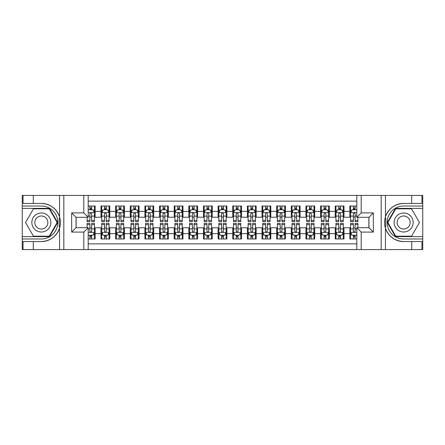 <?xml version="1.0" encoding="UTF-8"?>
<svg xmlns="http://www.w3.org/2000/svg" width="445" height="445" viewBox="0 0 445 445"><rect width="100%" height="100%" fill="white"/><g stroke="black" fill="none" stroke-linecap="round" stroke-linejoin="round"><path stroke-width="0.67" d="M88.193 249.578L356.807 249.578L356.807 227.695L368.955 227.695L368.955 217.305L356.807 217.305L356.807 195.422L88.193 195.422L88.193 217.305L76.045 217.305L76.045 227.695L88.193 227.695L88.193 249.578L33.303 249.578L33.303 241.568L41.352 241.568A19.068 19.068 0 0 0 59.558 228.163C60.676 224.391 60.676 220.614 59.558 216.837A19.068 19.068 0 0 0 41.352 203.432L33.303 203.432L33.303 195.422L22.25 195.422L22.25 236.623L49.506 236.623L57.666 222.5L49.506 208.377L22.25 208.377M356.807 206.029L349.853 206.029L349.853 211.375L343.996 211.375L343.996 217.232L349.853 217.232L349.853 211.375M343.996 211.375L343.996 206.029L335.213 206.029L335.213 211.375L329.361 211.375L329.361 217.232L335.213 217.232L335.213 211.375M329.361 211.375L329.361 206.029L320.578 206.029L320.578 211.375L314.721 211.375L314.721 217.232L320.578 217.232L320.578 211.375M314.721 211.375L314.721 206.029L305.938 206.029L305.938 211.375L300.08 211.375L300.08 217.232L305.938 217.232L305.938 211.375M300.08 211.375L300.08 206.029L291.297 206.029L291.297 211.375L285.445 211.375L285.445 217.232L291.297 217.232L291.297 211.375M285.445 211.375L285.445 206.029L276.662 206.029L276.662 211.375L270.805 211.375L270.805 217.232L276.662 217.232L276.662 211.375M270.805 211.375L270.805 206.029L262.022 206.029L262.022 211.375L256.17 211.375L256.17 217.232L262.022 217.232L262.022 211.375M256.17 211.375L256.17 206.029L247.387 206.029L247.387 211.375L241.529 211.375L241.529 217.232L247.387 217.232L247.387 211.375M241.529 211.375L241.529 206.029L232.746 206.029L232.746 211.375L226.889 211.375L226.889 217.232L232.746 217.232L232.746 211.375M226.889 211.375L226.889 206.029L218.111 206.029L218.111 211.375L212.254 211.375L212.254 217.232L218.111 217.232L218.111 211.375M212.254 211.375L212.254 206.029L203.471 206.029L203.471 211.375L197.613 211.375L197.613 217.232L203.471 217.232L203.471 211.375M197.613 211.375L197.613 206.029L188.83 206.029L188.83 211.375L182.978 211.375L182.978 217.232L188.83 217.232L188.83 211.375M182.978 211.375L182.978 206.029L174.195 206.029L174.195 211.375L168.338 211.375L168.338 217.232L174.195 217.232L174.195 211.375M168.338 211.375L168.338 206.029L159.555 206.029L159.555 211.375L153.703 211.375L153.703 217.232L159.555 217.232L159.555 211.375M153.703 211.375L153.703 206.029L144.92 206.029L144.92 211.375L139.062 211.375L139.062 217.232L144.92 217.232L144.92 211.375M139.062 211.375L139.062 206.029L130.279 206.029L130.279 211.375L124.422 211.375L124.422 217.232L130.279 217.232L130.279 211.375M124.422 211.375L124.422 206.029L115.639 206.029L115.639 211.375L109.787 211.375L109.787 217.232L115.639 217.232L115.639 211.375M109.787 211.375L109.787 206.029L101.004 206.029L101.004 217.232L95.147 217.232L95.147 206.029L88.193 206.029M88.193 238.971L95.147 238.971L95.147 227.768L101.004 227.768L101.004 238.971L109.787 238.971L109.787 227.768L115.639 227.768L115.639 233.625L109.787 233.625M115.639 233.625L115.639 238.971L124.422 238.971L124.422 227.768L130.279 227.768L130.279 233.625L124.422 233.625M130.279 233.625L130.279 238.971L139.062 238.971L139.062 227.768L144.92 227.768L144.92 233.625L139.062 233.625M144.92 233.625L144.92 238.971L153.703 238.971L153.703 227.768L159.555 227.768L159.555 233.625L153.703 233.625M159.555 233.625L159.555 238.971L168.338 238.971L168.338 227.768L174.195 227.768L174.195 233.625L168.338 233.625M174.195 233.625L174.195 238.971L182.978 238.971L182.978 227.768L188.83 227.768L188.83 233.625L182.978 233.625M188.83 233.625L188.83 238.971L197.613 238.971L197.613 227.768L203.471 227.768L203.471 233.625L197.613 233.625M203.471 233.625L203.471 238.971L212.254 238.971L212.254 227.768L218.111 227.768L218.111 233.625L212.254 233.625M218.111 233.625L218.111 238.971L226.889 238.971L226.889 227.768L232.746 227.768L232.746 233.625L226.889 233.625M232.746 233.625L232.746 238.971L241.529 238.971L241.529 227.768L247.387 227.768L247.387 233.625L241.529 233.625M247.387 233.625L247.387 238.971L256.17 238.971L256.17 227.768L262.022 227.768L262.022 233.625L256.17 233.625M262.022 233.625L262.022 238.971L270.805 238.971L270.805 227.768L276.662 227.768L276.662 233.625L270.805 233.625M276.662 233.625L276.662 238.971L285.445 238.971L285.445 227.768L291.297 227.768L291.297 233.625L285.445 233.625M291.297 233.625L291.297 238.971L300.08 238.971L300.08 227.768L305.938 227.768L305.938 233.625L300.08 233.625M305.938 233.625L305.938 238.971L314.721 238.971L314.721 227.768L320.578 227.768L320.578 233.625L314.721 233.625M320.578 233.625L320.578 238.971L329.361 238.971L329.361 227.768L335.213 227.768L335.213 233.625L329.361 233.625M335.213 233.625L335.213 238.971L343.996 238.971L343.996 227.768L349.853 227.768L349.853 233.625L343.996 233.625M356.807 201.129L88.193 201.129M88.193 243.871L356.807 243.871M349.853 233.625L349.853 238.971L356.807 238.971M76.117 217.305L76.117 227.695M368.883 227.695L368.883 217.305M89.879 209.69L91.637 209.69M94.418 209.69L95.147 209.69M89.879 217.082L91.637 217.082M94.418 217.082L95.147 217.082M89.879 227.918L91.637 227.918M94.418 227.918L95.147 227.918M89.879 235.31L91.637 235.31M94.418 235.31L95.147 235.31M101.004 217.082L101.733 217.082M104.514 217.082L106.272 217.082M109.053 217.082L109.787 217.082M101.004 209.69L101.733 209.69M104.514 209.69L106.272 209.69M109.053 209.69L109.787 209.69M101.004 227.918L101.733 227.918M104.514 227.918L106.272 227.918M109.053 227.918L109.787 227.918M101.004 235.31L101.733 235.31M104.514 235.31L106.272 235.31M109.053 235.31L109.787 235.31M115.639 227.918L116.373 227.918M119.154 227.918L120.912 227.918M123.693 227.918L124.422 227.918M115.639 235.31L116.373 235.31M119.154 235.31L120.912 235.31M123.693 235.31L124.422 235.31M115.639 209.69L116.373 209.69M119.154 209.69L120.912 209.69M123.693 209.69L124.422 209.69M115.639 217.082L116.373 217.082M119.154 217.082L120.912 217.082M123.693 217.082L124.422 217.082M130.279 227.918L131.014 227.918M133.795 227.918L135.547 227.918M138.328 227.918L139.062 227.918M130.279 235.31L131.014 235.31M133.795 235.31L135.547 235.31M138.328 235.31L139.062 235.31M130.279 209.69L131.014 209.69M133.795 209.69L135.547 209.69M138.328 209.69L139.062 209.69M130.279 217.082L131.014 217.082M133.795 217.082L135.547 217.082M138.328 217.082L139.062 217.082M144.92 227.918L145.648 227.918M148.43 227.918L150.188 227.918M152.969 227.918L153.703 227.918M144.92 235.31L145.648 235.31M148.43 235.31L150.188 235.31M152.969 235.31L153.703 235.31M144.92 209.69L145.648 209.69M148.43 209.69L150.188 209.69M152.969 209.69L153.703 209.69M144.92 217.082L145.648 217.082M148.43 217.082L150.188 217.082M152.969 217.082L153.703 217.082M159.555 227.918L160.289 227.918M163.07 227.918L164.828 227.918M167.609 227.918L168.338 227.918M159.555 235.31L160.289 235.31M163.07 235.31L164.828 235.31M167.609 235.31L168.338 235.31M159.555 209.69L160.289 209.69M163.07 209.69L164.828 209.69M167.609 209.69L168.338 209.69M159.555 217.082L160.289 217.082M163.07 217.082L164.828 217.082M167.609 217.082L168.338 217.082M174.195 227.918L174.924 227.918M177.705 227.918L179.463 227.918M182.244 227.918L182.978 227.918M174.195 235.31L174.924 235.31M177.705 235.31L179.463 235.31M182.244 235.31L182.978 235.31M174.195 209.69L174.924 209.69M177.705 209.69L179.463 209.69M182.244 209.69L182.978 209.69M174.195 217.082L174.924 217.082M177.705 217.082L179.463 217.082M182.244 217.082L182.978 217.082M188.83 227.918L189.564 227.918M192.346 227.918L194.103 227.918M196.885 227.918L197.613 227.918M188.83 235.31L189.564 235.31M192.346 235.31L194.103 235.31M196.885 235.31L197.613 235.31M188.83 209.69L189.564 209.69M192.346 209.69L194.103 209.69M196.885 209.69L197.613 209.69M188.83 217.082L189.564 217.082M192.346 217.082L194.103 217.082M196.885 217.082L197.613 217.082M203.471 227.918L204.205 227.918M206.986 227.918L208.738 227.918M211.52 227.918L212.254 227.918M203.471 235.31L204.205 235.31M206.986 235.31L208.738 235.31M211.52 235.31L212.254 235.31M203.471 209.69L204.205 209.69M206.986 209.69L208.738 209.69M211.52 209.69L212.254 209.69M203.471 217.082L204.205 217.082M206.986 217.082L208.738 217.082M211.52 217.082L212.254 217.082M218.111 227.918L218.84 227.918M221.621 227.918L223.379 227.918M226.16 227.918L226.889 227.918M218.111 235.31L218.84 235.31M221.621 235.31L223.379 235.31M226.16 235.31L226.889 235.31M218.111 209.69L218.84 209.69M221.621 209.69L223.379 209.69M226.16 209.69L226.889 209.69M218.111 217.082L218.84 217.082M221.621 217.082L223.379 217.082M226.16 217.082L226.889 217.082M232.746 227.918L233.48 227.918M236.262 227.918L238.014 227.918M240.795 227.918L241.529 227.918M232.746 235.31L233.48 235.31M236.262 235.31L238.014 235.31M240.795 235.31L241.529 235.31M232.746 209.69L233.48 209.69M236.262 209.69L238.014 209.69M240.795 209.69L241.529 209.69M232.746 217.082L233.48 217.082M236.262 217.082L238.014 217.082M240.795 217.082L241.529 217.082M247.387 227.918L248.115 227.918M250.897 227.918L252.654 227.918M255.436 227.918L256.17 227.918M247.387 235.31L248.115 235.31M250.897 235.31L252.654 235.31M255.436 235.31L256.17 235.31M247.387 209.69L248.115 209.69M250.897 209.69L252.654 209.69M255.436 209.69L256.17 209.69M247.387 217.082L248.115 217.082M250.897 217.082L252.654 217.082M255.436 217.082L256.17 217.082M262.022 227.918L262.756 227.918M265.537 227.918L267.295 227.918M270.076 227.918L270.805 227.918M262.022 235.31L262.756 235.31M265.537 235.31L267.295 235.31M270.076 235.31L270.805 235.31M262.022 209.69L262.756 209.69M265.537 209.69L267.295 209.69M270.076 209.69L270.805 209.69M262.022 217.082L262.756 217.082M265.537 217.082L267.295 217.082M270.076 217.082L270.805 217.082M276.662 227.918L277.391 227.918M280.172 227.918L281.93 227.918M284.711 227.918L285.445 227.918M276.662 235.31L277.391 235.31M280.172 235.31L281.93 235.31M284.711 235.31L285.445 235.31M276.662 209.69L277.391 209.69M280.172 209.69L281.93 209.69M284.711 209.69L285.445 209.69M276.662 217.082L277.391 217.082M280.172 217.082L281.93 217.082M284.711 217.082L285.445 217.082M291.297 227.918L292.031 227.918M294.812 227.918L296.57 227.918M299.351 227.918L300.08 227.918M291.297 235.31L292.031 235.31M294.812 235.31L296.57 235.31M299.351 235.31L300.08 235.31M291.297 209.69L292.031 209.69M294.812 209.69L296.57 209.69M299.351 209.69L300.08 209.69M291.297 217.082L292.031 217.082M294.812 217.082L296.57 217.082M299.351 217.082L300.08 217.082M305.938 227.918L306.672 227.918M309.453 227.918L311.205 227.918M313.986 227.918L314.721 227.918M305.938 235.31L306.672 235.31M309.453 235.31L311.205 235.31M313.986 235.31L314.721 235.31M305.938 209.69L306.672 209.69M309.453 209.69L311.205 209.69M313.986 209.69L314.721 209.69M305.938 217.082L306.672 217.082M309.453 217.082L311.205 217.082M313.986 217.082L314.721 217.082M320.578 227.918L321.307 227.918M324.088 227.918L325.846 227.918M328.627 227.918L329.361 227.918M320.578 235.31L321.307 235.31M324.088 235.31L325.846 235.31M328.627 235.31L329.361 235.31M320.578 209.69L321.307 209.69M324.088 209.69L325.846 209.69M328.627 209.69L329.361 209.69M320.578 217.082L321.307 217.082M324.088 217.082L325.846 217.082M328.627 217.082L329.361 217.082M335.213 227.918L335.947 227.918M338.728 227.918L340.486 227.918M343.267 227.918L343.996 227.918M335.213 235.31L335.947 235.31M338.728 235.31L340.486 235.31M343.267 235.31L343.996 235.31M335.213 209.69L335.947 209.69M338.728 209.69L340.486 209.69M343.267 209.69L343.996 209.69M335.213 217.082L335.947 217.082M338.728 217.082L340.486 217.082M343.267 217.082L343.996 217.082M349.853 227.918L350.582 227.918M353.363 227.918L355.121 227.918M349.853 235.31L350.582 235.31M353.363 235.31L355.121 235.31M349.853 209.69L350.582 209.69M353.363 209.69L355.121 209.69M349.853 217.082L350.582 217.082M353.363 217.082L355.121 217.082M91.637 207.937L89.879 207.937M87.098 220.431L87.098 221.621L89.879 221.621L89.879 220.431L87.098 220.431L87.098 217.305M93.355 210.568L94.418 210.568L94.418 221.621L91.637 221.621L91.637 213.789C91.053 212.66 90.463 212.66 89.879 213.789L89.879 220.431M94.418 210.568L94.418 206.029M94.418 212.693L92.955 209.767L88.561 209.767L88.193 210.496M89.879 209.767L89.879 206.029M91.637 206.029L91.637 209.767M89.879 237.063L91.637 237.063M88.193 234.504L88.561 235.233L92.955 235.233L94.418 232.307L94.418 223.379L91.637 223.379L91.637 224.569L94.418 224.569M94.418 232.307L94.418 238.971M87.098 227.695L87.098 223.379L89.879 223.379L89.879 231.211C90.463 232.34 91.047 232.34 91.637 231.211L91.637 224.569M91.637 235.233L91.637 238.971M89.879 238.971L89.879 235.233M46.108 214.262A9.517 9.517 0 0 0 33.114 217.744A9.517 9.517 0 0 0 36.596 230.738A9.517 9.517 0 0 0 49.595 227.256A9.517 9.517 0 0 0 46.108 214.262M44.611 216.86A6.514 6.514 0 0 0 35.711 219.24A6.514 6.514 0 0 0 38.098 228.14A6.514 6.514 0 0 0 46.992 225.76A6.514 6.514 0 0 0 44.611 216.86M49.256 236.189L33.453 236.189L25.549 222.5L33.453 208.811L49.256 208.811L57.155 222.5L49.256 236.189M408.404 214.262A9.517 9.517 0 0 0 395.405 217.744A9.517 9.517 0 0 0 398.892 230.738A9.517 9.517 0 0 0 411.886 227.256A9.517 9.517 0 0 0 408.404 214.262M406.902 216.86A6.514 6.514 0 0 0 398.008 219.24A6.514 6.514 0 0 0 400.389 228.14A6.514 6.514 0 0 0 409.289 225.76A6.514 6.514 0 0 0 406.902 216.86M411.547 236.189L395.744 236.189L387.845 222.5L395.744 208.811L411.547 208.811L419.451 222.5L411.547 236.189M59.246 226.894L59.908 226.894A19.068 19.068 0 0 0 59.908 218.111L59.246 218.111L59.246 227.006L59.88 227.006M33.303 195.422L59.558 195.422L59.558 216.837C56.382 208.444 50.313 203.977 41.352 203.432M41.352 241.568C50.313 241.023 56.382 236.556 59.558 228.163L59.558 249.578M83.805 249.578L83.805 232.09L71.656 232.09L71.656 212.91L83.805 212.91L83.805 195.422L63.824 195.422L63.824 249.578M33.303 249.578L22.25 249.578L22.25 236.623M22.25 238.971L41.352 238.971A16.471 16.471 0 0 0 57.822 222.5A16.471 16.471 0 0 0 41.352 206.029L22.25 206.029M59.558 195.422L63.824 195.422M83.805 195.422L88.193 195.422M33.303 241.568L23.057 241.568L23.057 249.578M33.303 203.432L23.057 203.432L23.057 195.422M83.805 232.09L88.193 227.695M71.656 232.09L76.045 227.695M71.656 212.91L76.045 217.305M83.805 212.91L88.193 217.305M59.246 218.111L59.88 218M60.348 224.135L60.409 221.827M60.22 219.747L60.12 219.124M385.754 218.106L385.092 218.106A19.068 19.068 0 0 0 385.092 226.889L385.754 226.889L385.754 217.994L385.12 217.994A19.068 19.068 0 0 1 403.648 203.432C394.687 203.977 388.618 208.444 385.442 216.837C384.324 220.609 384.324 224.386 385.442 228.163C388.618 236.556 394.687 241.023 403.648 241.568L411.697 241.568L411.697 249.578L422.75 249.578L422.75 208.377L395.494 208.377L387.334 222.5L395.494 236.623L422.75 236.623M385.754 226.889L385.12 227A19.068 19.068 0 0 0 403.648 241.568M356.807 195.422L411.697 195.422L411.697 203.432L403.648 203.432M361.195 195.422L361.195 212.91L373.344 212.91L373.344 232.09L361.195 232.09L361.195 249.578L381.176 249.578L381.176 195.422M385.442 228.163L385.442 249.578L411.697 249.578M411.697 195.422L422.75 195.422L422.75 208.377M422.75 206.029L403.648 206.029A16.471 16.471 0 0 0 387.178 222.5A16.471 16.471 0 0 0 403.648 238.971L422.75 238.971M385.442 249.578L381.176 249.578M361.195 249.578L356.807 249.578M411.697 203.432L421.943 203.432L421.943 195.422M411.697 241.568L421.943 241.568L421.943 249.578M361.195 212.91L356.807 217.305M373.344 212.91L368.955 217.305M373.344 232.09L368.955 227.695M361.195 232.09L356.807 227.695M384.652 220.865L384.591 223.173M384.78 225.253L384.88 225.876M106.272 207.937L104.514 207.937M109.053 220.431L106.272 220.431L106.272 221.621L109.053 221.621L109.053 212.693L107.59 209.767L103.201 209.767L101.733 212.693L101.733 221.621L104.514 221.621L104.514 220.431L101.733 220.431M101.733 212.693L101.733 206.029M109.053 212.693L109.053 206.029M104.514 209.767L104.514 206.029M106.272 206.029L106.272 209.767M106.272 220.431L106.272 213.789C105.688 212.66 105.103 212.66 104.514 213.789L104.514 220.431M120.912 207.937L119.154 207.937M123.693 220.431L120.912 220.431L120.912 221.621L123.693 221.621L123.693 212.693L122.23 209.767L117.836 209.767L116.373 212.693L116.373 221.621L119.154 221.621L119.154 220.431L116.373 220.431M116.373 212.693L116.373 206.029M123.693 212.693L123.693 206.029M119.154 209.767L119.154 206.029M120.912 206.029L120.912 209.767M120.912 220.431L120.912 213.789C120.328 212.66 119.738 212.66 119.154 213.789L119.154 220.431M135.547 207.937L133.795 207.937M138.328 220.431L135.547 220.431L135.547 221.621L138.328 221.621L138.328 212.693L136.865 209.767L132.477 209.767L131.014 212.693L131.014 221.621L133.795 221.621L133.795 220.431L131.014 220.431M131.014 212.693L131.014 206.029M138.328 212.693L138.328 206.029M133.795 209.767L133.795 206.029M135.547 206.029L135.547 209.767M135.547 220.431L135.547 213.789C134.963 212.66 134.379 212.66 133.795 213.789L133.795 220.431M150.188 207.937L148.43 207.937M152.969 220.431L150.188 220.431L150.188 221.621L152.969 221.621L152.969 212.693L151.506 209.767L147.111 209.767L145.648 212.693L145.648 221.621L148.43 221.621L148.43 220.431L145.648 220.431M145.648 212.693L145.648 206.029M152.969 212.693L152.969 206.029M148.43 209.767L148.43 206.029M150.188 206.029L150.188 209.767M150.188 220.431L150.188 213.789C149.603 212.66 149.019 212.66 148.43 213.789L148.43 220.431M104.514 237.063L106.272 237.063M101.733 224.569L104.514 224.569L104.514 223.379L101.733 223.379L101.733 232.307L103.201 235.233L107.59 235.233L109.053 232.307L109.053 223.379L106.272 223.379L106.272 224.569L109.053 224.569M109.053 232.307L109.053 238.971M101.733 232.307L101.733 238.971M106.272 235.233L106.272 238.971M104.514 238.971L104.514 235.233M104.514 224.569L104.514 231.211C105.103 232.34 105.688 232.34 106.272 231.211L106.272 224.569M119.154 237.063L120.912 237.063M116.373 224.569L119.154 224.569L119.154 223.379L116.373 223.379L116.373 232.307L117.836 235.233L122.23 235.233L123.693 232.307L123.693 223.379L120.912 223.379L120.912 224.569L123.693 224.569M123.693 232.307L123.693 238.971M116.373 232.307L116.373 238.971M120.912 235.233L120.912 238.971M119.154 238.971L119.154 235.233M119.154 224.569L119.154 231.211C119.738 232.34 120.322 232.34 120.912 231.211L120.912 224.569M133.795 237.063L135.547 237.063M131.014 224.569L133.795 224.569L133.795 223.379L131.014 223.379L131.014 232.307L132.477 235.233L136.865 235.233L138.328 232.307L138.328 223.379L135.547 223.379L135.547 224.569L138.328 224.569M138.328 232.307L138.328 238.971M131.014 232.307L131.014 238.971M135.547 235.233L135.547 238.971M133.795 238.971L133.795 235.233M133.795 224.569L133.795 231.211C134.379 232.34 134.963 232.34 135.547 231.211L135.547 224.569M148.43 237.063L150.188 237.063M145.648 224.569L148.43 224.569L148.43 223.379L145.648 223.379L145.648 232.307L147.111 235.233L151.506 235.233L152.969 232.307L152.969 223.379L150.188 223.379L150.188 224.569L152.969 224.569M152.969 232.307L152.969 238.971M145.648 232.307L145.648 238.971M150.188 235.233L150.188 238.971M148.43 238.971L148.43 235.233M148.43 224.569L148.43 231.211C149.014 232.34 149.603 232.34 150.188 231.211L150.188 224.569M164.828 207.937L163.07 207.937M167.609 220.431L164.828 220.431L164.828 221.621L167.609 221.621L167.609 212.693L166.141 209.767L161.752 209.767L160.289 212.693L160.289 221.621L163.07 221.621L163.07 220.431L160.289 220.431M160.289 212.693L160.289 206.029M167.609 212.693L167.609 206.029M163.07 209.767L163.07 206.029M164.828 206.029L164.828 209.767M164.828 220.431L164.828 213.789C164.238 212.66 163.654 212.66 163.07 213.789L163.07 220.431M163.07 237.063L164.828 237.063M160.289 224.569L163.07 224.569L163.07 223.379L160.289 223.379L160.289 232.307L161.752 235.233L166.141 235.233L167.609 232.307L167.609 223.379L164.828 223.379L164.828 224.569L167.609 224.569M167.609 232.307L167.609 238.971M160.289 232.307L160.289 238.971M164.828 235.233L164.828 238.971M163.07 238.971L163.07 235.233M163.07 224.569L163.07 231.211C163.654 232.34 164.238 232.34 164.828 231.211L164.828 224.569M179.463 207.937L177.705 207.937M182.244 220.431L179.463 220.431L179.463 221.621L182.244 221.621L182.244 212.693L180.781 209.767L176.392 209.767L174.924 212.693L174.924 221.621L177.705 221.621L177.705 220.431L174.924 220.431M174.924 212.693L174.924 206.029M182.244 212.693L182.244 206.029M177.705 209.767L177.705 206.029M179.463 206.029L179.463 209.767M179.463 220.431L179.463 213.789C178.879 212.66 178.295 212.66 177.705 213.789L177.705 220.431M177.705 237.063L179.463 237.063M174.924 224.569L177.705 224.569L177.705 223.379L174.924 223.379L174.924 232.307L176.392 235.233L180.781 235.233L182.244 232.307L182.244 223.379L179.463 223.379L179.463 224.569L182.244 224.569M182.244 232.307L182.244 238.971M174.924 232.307L174.924 238.971M179.463 235.233L179.463 238.971M177.705 238.971L177.705 235.233M177.705 224.569L177.705 231.211C178.289 232.34 178.879 232.34 179.463 231.211L179.463 224.569M194.103 207.937L192.346 207.937M196.885 220.431L194.103 220.431L194.103 221.621L196.885 221.621L196.885 212.693L195.422 209.767L191.027 209.767L189.564 212.693L189.564 221.621L192.346 221.621L192.346 220.431L189.564 220.431M189.564 212.693L189.564 206.029M196.885 212.693L196.885 206.029M192.346 209.767L192.346 206.029M194.103 206.029L194.103 209.767M194.103 220.431L194.103 213.789C193.519 212.66 192.93 212.66 192.346 213.789L192.346 220.431M192.346 237.063L194.103 237.063M189.564 224.569L192.346 224.569L192.346 223.379L189.564 223.379L189.564 232.307L191.027 235.233L195.422 235.233L196.885 232.307L196.885 223.379L194.103 223.379L194.103 224.569L196.885 224.569M196.885 232.307L196.885 238.971M189.564 232.307L189.564 238.971M194.103 235.233L194.103 238.971M192.346 238.971L192.346 235.233M192.346 224.569L192.346 231.211C192.93 232.34 193.514 232.34 194.103 231.211L194.103 224.569M208.738 207.937L206.986 207.937M211.52 220.431L208.738 220.431L208.738 221.621L211.52 221.621L211.52 212.693L210.057 209.767L205.668 209.767L204.205 212.693L204.205 221.621L206.986 221.621L206.986 220.431L204.205 220.431M204.205 212.693L204.205 206.029M211.52 212.693L211.52 206.029M206.986 209.767L206.986 206.029M208.738 206.029L208.738 209.767M208.738 220.431L208.738 213.789C208.154 212.66 207.57 212.66 206.986 213.789L206.986 220.431M206.986 237.063L208.738 237.063M204.205 224.569L206.986 224.569L206.986 223.379L204.205 223.379L204.205 232.307L205.668 235.233L210.057 235.233L211.52 232.307L211.52 223.379L208.738 223.379L208.738 224.569L211.52 224.569M211.52 232.307L211.52 238.971M204.205 232.307L204.205 238.971M208.738 235.233L208.738 238.971M206.986 238.971L206.986 235.233M206.986 224.569L206.986 231.211C207.57 232.34 208.154 232.34 208.738 231.211L208.738 224.569M223.379 207.937L221.621 207.937M226.16 220.431L223.379 220.431L223.379 221.621L226.16 221.621L226.16 212.693L224.697 209.767L220.303 209.767L218.84 212.693L218.84 221.621L221.621 221.621L221.621 220.431L218.84 220.431M218.84 212.693L218.84 206.029M226.16 212.693L226.16 206.029M221.621 209.767L221.621 206.029M223.379 206.029L223.379 209.767M223.379 220.431L223.379 213.789C222.795 212.66 222.211 212.66 221.621 213.789L221.621 220.431M221.621 237.063L223.379 237.063M218.84 224.569L221.621 224.569L221.621 223.379L218.84 223.379L218.84 232.307L220.303 235.233L224.697 235.233L226.16 232.307L226.16 223.379L223.379 223.379L223.379 224.569L226.16 224.569M226.16 232.307L226.16 238.971M218.84 232.307L218.84 238.971M223.379 235.233L223.379 238.971M221.621 238.971L221.621 235.233M221.621 224.569L221.621 231.211C222.205 232.34 222.789 232.34 223.379 231.211L223.379 224.569M238.014 207.937L236.262 207.937M240.795 220.431L238.014 220.431L238.014 221.621L240.795 221.621L240.795 212.693L239.332 209.767L234.943 209.767L233.48 212.693L233.48 221.621L236.262 221.621L236.262 220.431L233.48 220.431M233.48 212.693L233.48 206.029M240.795 212.693L240.795 206.029M236.262 209.767L236.262 206.029M238.014 206.029L238.014 209.767M238.014 220.431L238.014 213.789C237.43 212.66 236.846 212.66 236.262 213.789L236.262 220.431M236.262 237.063L238.014 237.063M233.48 224.569L236.262 224.569L236.262 223.379L233.48 223.379L233.48 232.307L234.943 235.233L239.332 235.233L240.795 232.307L240.795 223.379L238.014 223.379L238.014 224.569L240.795 224.569M240.795 232.307L240.795 238.971M233.48 232.307L233.48 238.971M238.014 235.233L238.014 238.971M236.262 238.971L236.262 235.233M236.262 224.569L236.262 231.211C236.846 232.34 237.43 232.34 238.014 231.211L238.014 224.569M252.654 207.937L250.897 207.937M255.436 220.431L252.654 220.431L252.654 221.621L255.436 221.621L255.436 212.693L253.973 209.767L249.578 209.767L248.115 212.693L248.115 221.621L250.897 221.621L250.897 220.431L248.115 220.431M248.115 212.693L248.115 206.029M255.436 212.693L255.436 206.029M250.897 209.767L250.897 206.029M252.654 206.029L252.654 209.767M252.654 220.431L252.654 213.789C252.07 212.66 251.486 212.66 250.897 213.789L250.897 220.431M250.897 237.063L252.654 237.063M248.115 224.569L250.897 224.569L250.897 223.379L248.115 223.379L248.115 232.307L249.578 235.233L253.973 235.233L255.436 232.307L255.436 223.379L252.654 223.379L252.654 224.569L255.436 224.569M255.436 232.307L255.436 238.971M248.115 232.307L248.115 238.971M252.654 235.233L252.654 238.971M250.897 238.971L250.897 235.233M250.897 224.569L250.897 231.211C251.481 232.34 252.07 232.34 252.654 231.211L252.654 224.569M267.295 207.937L265.537 207.937M270.076 220.431L267.295 220.431L267.295 221.621L270.076 221.621L270.076 212.693L268.608 209.767L264.219 209.767L262.756 212.693L262.756 221.621L265.537 221.621L265.537 220.431L262.756 220.431M262.756 212.693L262.756 206.029M270.076 212.693L270.076 206.029M265.537 209.767L265.537 206.029M267.295 206.029L267.295 209.767M267.295 220.431L267.295 213.789C266.711 212.66 266.121 212.66 265.537 213.789L265.537 220.431M265.537 237.063L267.295 237.063M262.756 224.569L265.537 224.569L265.537 223.379L262.756 223.379L262.756 232.307L264.219 235.233L268.608 235.233L270.076 232.307L270.076 223.379L267.295 223.379L267.295 224.569L270.076 224.569M270.076 232.307L270.076 238.971M262.756 232.307L262.756 238.971M267.295 235.233L267.295 238.971M265.537 238.971L265.537 235.233M265.537 224.569L265.537 231.211C266.121 232.34 266.705 232.34 267.295 231.211L267.295 224.569M281.93 207.937L280.172 207.937M284.711 220.431L281.93 220.431L281.93 221.621L284.711 221.621L284.711 212.693L283.248 209.767L278.859 209.767L277.391 212.693L277.391 221.621L280.172 221.621L280.172 220.431L277.391 220.431M277.391 212.693L277.391 206.029M284.711 212.693L284.711 206.029M280.172 209.767L280.172 206.029M281.93 206.029L281.93 209.767M281.93 220.431L281.93 213.789C281.346 212.66 280.762 212.66 280.172 213.789L280.172 220.431M280.172 237.063L281.93 237.063M277.391 224.569L280.172 224.569L280.172 223.379L277.391 223.379L277.391 232.307L278.859 235.233L283.248 235.233L284.711 232.307L284.711 223.379L281.93 223.379L281.93 224.569L284.711 224.569M284.711 232.307L284.711 238.971M277.391 232.307L277.391 238.971M281.93 235.233L281.93 238.971M280.172 238.971L280.172 235.233M280.172 224.569L280.172 231.211C280.762 232.34 281.346 232.34 281.93 231.211L281.93 224.569M296.57 207.937L294.812 207.937M299.351 220.431L296.57 220.431L296.57 221.621L299.351 221.621L299.351 212.693L297.889 209.767L293.494 209.767L292.031 212.693L292.031 221.621L294.812 221.621L294.812 220.431L292.031 220.431M292.031 212.693L292.031 206.029M299.351 212.693L299.351 206.029M294.812 209.767L294.812 206.029M296.57 206.029L296.57 209.767M296.57 220.431L296.57 213.789C295.986 212.66 295.397 212.66 294.812 213.789L294.812 220.431M294.812 237.063L296.57 237.063M292.031 224.569L294.812 224.569L294.812 223.379L292.031 223.379L292.031 232.307L293.494 235.233L297.889 235.233L299.351 232.307L299.351 223.379L296.57 223.379L296.57 224.569L299.351 224.569M299.351 232.307L299.351 238.971M292.031 232.307L292.031 238.971M296.57 235.233L296.57 238.971M294.812 238.971L294.812 235.233M294.812 224.569L294.812 231.211C295.397 232.34 295.981 232.34 296.57 231.211L296.57 224.569M311.205 207.937L309.453 207.937M313.986 220.431L311.205 220.431L311.205 221.621L313.986 221.621L313.986 212.693L312.524 209.767L308.135 209.767L306.672 212.693L306.672 221.621L309.453 221.621L309.453 220.431L306.672 220.431M306.672 212.693L306.672 206.029M313.986 212.693L313.986 206.029M309.453 209.767L309.453 206.029M311.205 206.029L311.205 209.767M311.205 220.431L311.205 213.789C310.621 212.66 310.037 212.66 309.453 213.789L309.453 220.431M309.453 237.063L311.205 237.063M306.672 224.569L309.453 224.569L309.453 223.379L306.672 223.379L306.672 232.307L308.135 235.233L312.524 235.233L313.986 232.307L313.986 223.379L311.205 223.379L311.205 224.569L313.986 224.569M313.986 232.307L313.986 238.971M306.672 232.307L306.672 238.971M311.205 235.233L311.205 238.971M309.453 238.971L309.453 235.233M309.453 224.569L309.453 231.211C310.037 232.34 310.621 232.34 311.205 231.211L311.205 224.569M325.846 207.937L324.088 207.937M328.627 220.431L325.846 220.431L325.846 221.621L328.627 221.621L328.627 212.693L327.164 209.767L322.77 209.767L321.307 212.693L321.307 221.621L324.088 221.621L324.088 220.431L321.307 220.431M321.307 212.693L321.307 206.029M328.627 212.693L328.627 206.029M324.088 209.767L324.088 206.029M325.846 206.029L325.846 209.767M325.846 220.431L325.846 213.789C325.262 212.66 324.678 212.66 324.088 213.789L324.088 220.431M324.088 237.063L325.846 237.063M321.307 224.569L324.088 224.569L324.088 223.379L321.307 223.379L321.307 232.307L322.77 235.233L327.164 235.233L328.627 232.307L328.627 223.379L325.846 223.379L325.846 224.569L328.627 224.569M328.627 232.307L328.627 238.971M321.307 232.307L321.307 238.971M325.846 235.233L325.846 238.971M324.088 238.971L324.088 235.233M324.088 224.569L324.088 231.211C324.672 232.34 325.262 232.34 325.846 231.211L325.846 224.569M340.486 207.937L338.728 207.937M343.267 220.431L340.486 220.431L340.486 221.621L343.267 221.621L343.267 212.693L341.799 209.767L337.41 209.767L335.947 212.693L335.947 221.621L338.728 221.621L338.728 220.431L335.947 220.431M335.947 212.693L335.947 206.029M343.267 212.693L343.267 206.029M338.728 209.767L338.728 206.029M340.486 206.029L340.486 209.767M340.486 220.431L340.486 213.789C339.897 212.66 339.312 212.66 338.728 213.789L338.728 220.431M338.728 237.063L340.486 237.063M335.947 224.569L338.728 224.569L338.728 223.379L335.947 223.379L335.947 232.307L337.41 235.233L341.799 235.233L343.267 232.307L343.267 223.379L340.486 223.379L340.486 224.569L343.267 224.569M343.267 232.307L343.267 238.971M335.947 232.307L335.947 238.971M340.486 235.233L340.486 238.971M338.728 238.971L338.728 235.233M338.728 224.569L338.728 231.211C339.312 232.34 339.897 232.34 340.486 231.211L340.486 224.569M355.121 207.937L353.363 207.937M356.807 210.496L356.439 209.767L352.045 209.767L350.582 212.693L350.582 221.621L353.363 221.621L353.363 220.431L350.582 220.431M350.582 212.693L350.582 206.029M357.902 217.305L357.902 221.621L355.121 221.621L355.121 213.789C354.537 212.66 353.953 212.66 353.363 213.789L353.363 220.431M353.363 209.767L353.363 206.029M355.121 206.029L355.121 209.767M353.363 237.063L355.121 237.063M357.902 224.569L357.902 223.379L355.121 223.379L355.121 224.569L357.902 224.569L357.902 227.695M351.645 234.432L350.582 234.432L350.582 223.379L353.363 223.379L353.363 231.211C353.947 232.34 354.537 232.34 355.121 231.211L355.121 224.569M350.582 234.432L350.582 238.971M350.582 232.307L352.045 235.233L356.439 235.233L356.807 234.504M355.121 235.233L355.121 238.971M353.363 238.971L353.363 235.233M101.004 233.625L95.147 233.625M101.004 211.375L95.147 211.375M94.379 212.621L88.193 212.621M94.418 220.431L91.637 220.431M89.879 216.086L88.193 216.086M94.418 216.086L91.637 216.086M91.637 208.866L89.879 208.866M88.193 232.379L94.379 232.379M94.418 234.432L93.355 234.432M87.098 224.569L89.879 224.569M91.637 228.914L94.418 228.914M88.193 228.914L89.879 228.914M89.879 236.134L91.637 236.134M385.442 195.422L385.442 216.837M109.019 212.621L101.772 212.621M101.733 210.568L102.795 210.568M107.996 210.568L109.053 210.568M104.514 216.086L101.733 216.086M109.053 216.086L106.272 216.086M106.272 208.866L104.514 208.866M123.654 212.621L116.412 212.621M116.373 210.568L117.436 210.568M122.631 210.568L123.693 210.568M119.154 216.086L116.373 216.086M123.693 216.086L120.912 216.086M120.912 208.866L119.154 208.866M138.295 212.621L131.047 212.621M131.014 210.568L132.07 210.568M137.271 210.568L138.328 210.568M133.795 216.086L131.014 216.086M138.328 216.086L135.547 216.086M135.547 208.866L133.795 208.866M152.93 212.621L145.687 212.621M145.648 210.568L146.711 210.568M151.906 210.568L152.969 210.568M148.43 216.086L145.648 216.086M152.969 216.086L150.188 216.086M150.188 208.866L148.43 208.866M101.772 232.379L109.019 232.379M109.053 234.432L107.996 234.432M102.795 234.432L101.733 234.432M106.272 228.914L109.053 228.914M101.733 228.914L104.514 228.914M104.514 236.134L106.272 236.134M116.412 232.379L123.654 232.379M123.693 234.432L122.631 234.432M117.436 234.432L116.373 234.432M120.912 228.914L123.693 228.914M116.373 228.914L119.154 228.914M119.154 236.134L120.912 236.134M131.047 232.379L138.295 232.379M138.328 234.432L137.271 234.432M132.07 234.432L131.014 234.432M135.547 228.914L138.328 228.914M131.014 228.914L133.795 228.914M133.795 236.134L135.547 236.134M145.687 232.379L152.93 232.379M152.969 234.432L151.906 234.432M146.711 234.432L145.648 234.432M150.188 228.914L152.969 228.914M145.648 228.914L148.43 228.914M148.43 236.134L150.188 236.134M167.57 212.621L160.322 212.621M160.289 210.568L161.351 210.568M166.547 210.568L167.609 210.568M163.07 216.086L160.289 216.086M167.609 216.086L164.828 216.086M164.828 208.866L163.07 208.866M160.322 232.379L167.57 232.379M167.609 234.432L166.547 234.432M161.351 234.432L160.289 234.432M164.828 228.914L167.609 228.914M160.289 228.914L163.07 228.914M163.07 236.134L164.828 236.134M182.211 212.621L174.963 212.621M174.924 210.568L175.986 210.568M181.182 210.568L182.244 210.568M177.705 216.086L174.924 216.086M182.244 216.086L179.463 216.086M179.463 208.866L177.705 208.866M174.963 232.379L182.211 232.379M182.244 234.432L181.182 234.432M175.986 234.432L174.924 234.432M179.463 228.914L182.244 228.914M174.924 228.914L177.705 228.914M177.705 236.134L179.463 236.134M196.846 212.621L189.603 212.621M189.564 210.568L190.627 210.568M195.822 210.568L196.885 210.568M192.346 216.086L189.564 216.086M196.885 216.086L194.103 216.086M194.103 208.866L192.346 208.866M189.603 232.379L196.846 232.379M196.885 234.432L195.822 234.432M190.627 234.432L189.564 234.432M194.103 228.914L196.885 228.914M189.564 228.914L192.346 228.914M192.346 236.134L194.103 236.134M211.486 212.621L204.238 212.621M204.205 210.568L205.262 210.568M210.463 210.568L211.52 210.568M206.986 216.086L204.205 216.086M211.52 216.086L208.738 216.086M208.738 208.866L206.986 208.866M204.238 232.379L211.486 232.379M211.52 234.432L210.463 234.432M205.262 234.432L204.205 234.432M208.738 228.914L211.52 228.914M204.205 228.914L206.986 228.914M206.986 236.134L208.738 236.134M226.121 212.621L218.879 212.621M218.84 210.568L219.902 210.568M225.098 210.568L226.16 210.568M221.621 216.086L218.84 216.086M226.16 216.086L223.379 216.086M223.379 208.866L221.621 208.866M218.879 232.379L226.121 232.379M226.16 234.432L225.098 234.432M219.902 234.432L218.84 234.432M223.379 228.914L226.16 228.914M218.84 228.914L221.621 228.914M221.621 236.134L223.379 236.134M240.762 212.621L233.514 212.621M233.48 210.568L234.537 210.568M239.738 210.568L240.795 210.568M236.262 216.086L233.48 216.086M240.795 216.086L238.014 216.086M238.014 208.866L236.262 208.866M233.514 232.379L240.762 232.379M240.795 234.432L239.738 234.432M234.537 234.432L233.48 234.432M238.014 228.914L240.795 228.914M233.48 228.914L236.262 228.914M236.262 236.134L238.014 236.134M255.397 212.621L248.154 212.621M248.115 210.568L249.178 210.568M254.373 210.568L255.436 210.568M250.897 216.086L248.115 216.086M255.436 216.086L252.654 216.086M252.654 208.866L250.897 208.866M248.154 232.379L255.397 232.379M255.436 234.432L254.373 234.432M249.178 234.432L248.115 234.432M252.654 228.914L255.436 228.914M248.115 228.914L250.897 228.914M250.897 236.134L252.654 236.134M270.037 212.621L262.789 212.621M262.756 210.568L263.818 210.568M269.014 210.568L270.076 210.568M265.537 216.086L262.756 216.086M270.076 216.086L267.295 216.086M267.295 208.866L265.537 208.866M262.789 232.379L270.037 232.379M270.076 234.432L269.014 234.432M263.818 234.432L262.756 234.432M267.295 228.914L270.076 228.914M262.756 228.914L265.537 228.914M265.537 236.134L267.295 236.134M284.678 212.621L277.43 212.621M277.391 210.568L278.453 210.568M283.649 210.568L284.711 210.568M280.172 216.086L277.391 216.086M284.711 216.086L281.93 216.086M281.93 208.866L280.172 208.866M277.43 232.379L284.678 232.379M284.711 234.432L283.649 234.432M278.453 234.432L277.391 234.432M281.93 228.914L284.711 228.914M277.391 228.914L280.172 228.914M280.172 236.134L281.93 236.134M299.313 212.621L292.07 212.621M292.031 210.568L293.094 210.568M298.289 210.568L299.351 210.568M294.812 216.086L292.031 216.086M299.351 216.086L296.57 216.086M296.57 208.866L294.812 208.866M292.07 232.379L299.313 232.379M299.351 234.432L298.289 234.432M293.094 234.432L292.031 234.432M296.57 228.914L299.351 228.914M292.031 228.914L294.812 228.914M294.812 236.134L296.57 236.134M313.953 212.621L306.705 212.621M306.672 210.568L307.729 210.568M312.93 210.568L313.986 210.568M309.453 216.086L306.672 216.086M313.986 216.086L311.205 216.086M311.205 208.866L309.453 208.866M306.705 232.379L313.953 232.379M313.986 234.432L312.93 234.432M307.729 234.432L306.672 234.432M311.205 228.914L313.986 228.914M306.672 228.914L309.453 228.914M309.453 236.134L311.205 236.134M328.588 212.621L321.346 212.621M321.307 210.568L322.369 210.568M327.565 210.568L328.627 210.568M324.088 216.086L321.307 216.086M328.627 216.086L325.846 216.086M325.846 208.866L324.088 208.866M321.346 232.379L328.588 232.379M328.627 234.432L327.565 234.432M322.369 234.432L321.307 234.432M325.846 228.914L328.627 228.914M321.307 228.914L324.088 228.914M324.088 236.134L325.846 236.134M343.228 212.621L335.981 212.621M335.947 210.568L337.004 210.568M342.205 210.568L343.267 210.568M338.728 216.086L335.947 216.086M343.267 216.086L340.486 216.086M340.486 208.866L338.728 208.866M335.981 232.379L343.228 232.379M343.267 234.432L342.205 234.432M337.004 234.432L335.947 234.432M340.486 228.914L343.267 228.914M335.947 228.914L338.728 228.914M338.728 236.134L340.486 236.134M356.807 212.621L350.621 212.621M350.582 210.568L351.645 210.568M357.902 220.431L355.121 220.431M353.363 216.086L350.582 216.086M356.807 216.086L355.121 216.086M355.121 208.866L353.363 208.866M350.621 232.379L356.807 232.379M350.582 224.569L353.363 224.569M355.121 228.914L356.807 228.914M350.582 228.914L353.363 228.914M353.363 236.134L355.121 236.134"/></g></svg>
